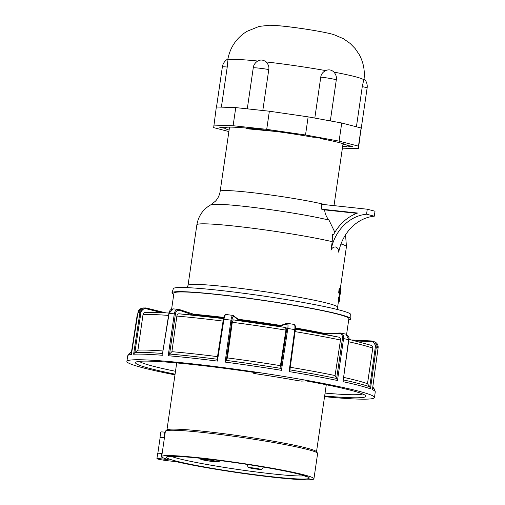 <?xml version="1.0" encoding="UTF-8"?>
<svg xmlns="http://www.w3.org/2000/svg" width="505" height="505" viewBox="0 0 505 505"><rect width="100%" height="100%" fill="white"/><g stroke="black" fill="none" stroke-linecap="round" stroke-linejoin="round"><path stroke-width="0.76" d="M176.232 461.665A76.93 4.924 -171.7 0 0 261.003 475.792A76.93 4.924 -171.7 0 0 313.933 478.791A76.93 4.924 -171.7 0 0 238.524 462.814A76.93 4.924 -171.7 0 0 161.688 456.577A76.93 4.924 -171.7 0 0 168.228 459.594L160.918 458.805A8.099 0.518 -171.7 0 0 156.91 458.673A8.099 0.518 -171.7 0 0 160.88 459.708A8.099 0.518 -171.7 0 0 168.923 460.876L176.232 461.665M313.933 478.791L317.626 453.465A76.93 4.924 -171.7 0 0 317.519 453.13L316.376 451.609A75.58 4.835 8.3 0 0 306.491 447.998A75.58 4.835 -171.7 0 0 225.034 433.845A75.58 4.835 -171.7 0 0 167.111 429.837L165.583 430.967A76.93 4.924 -171.7 0 0 165.381 431.257L161.688 456.577M157.844 453.263L160.148 437.469A8.099 0.518 8.3 0 1 160.016 437.349L160.798 432.015A8.099 0.518 8.3 0 1 164.807 432.154L165.242 432.198M162.137 453.522L161.695 453.477A8.099 0.518 -171.7 0 0 157.686 453.338L156.91 458.673M160.016 437.349A8.099 0.518 8.3 0 1 164.03 437.481L164.466 437.532M317.519 453.13A76.93 4.924 -171.7 0 0 242.217 437.494A76.93 4.924 -171.7 0 0 165.583 430.967M164.409 437.923L160.148 437.469M348.715 319.854A90.427 5.789 -171.7 0 0 350.899 318.87A90.427 5.789 -171.7 0 0 338.937 314.23A90.427 5.789 8.3 0 0 239.206 296.997A90.427 5.789 8.3 0 0 171.952 292.767A90.427 5.789 8.3 0 0 173.764 294.333M346.6 334.367L348.892 318.649A88.4 5.656 -171.7 0 0 337.201 314.041A88.4 5.656 8.3 0 0 239.193 297.129A88.4 5.656 8.3 0 0 173.941 293.127L171.593 309.224M270.011 130.688L246.27 128.687L276.671 131.565M246.27 128.687L246.358 128.068M342.939 144.43L345.111 144.386M256.275 128.687L252.083 128.365M321.666 209.177L357.591 213.041A45.349 38.992 104.5 0 0 333.584 234.535L332.416 234.408L332.227 241.668L330.977 250.202A42.149 36.24 -75.5 0 1 366.554 214.208L367.28 209.215L321.704 204.31L321.666 209.177A58.132 3.718 8.3 0 1 324.601 209.878C325.056 213.874 326.514 217.283 328.976 220.098L334.859 232.294M356.789 213.337L324.601 209.878M367.28 209.215L375.019 211.216L374.287 216.209A42.149 36.24 -75.5 0 0 338.716 252.203C338.729 249.584 337.763 247.848 335.819 246.995C333.584 246.793 331.974 247.86 330.977 250.202M366.554 214.208L374.287 216.209M339.562 293.43L339.53 293.822A75.58 4.835 8.3 0 1 339.537 293.866L340.351 293.929A76.388 4.886 8.3 0 1 340.338 293.979M339.227 293.31L340.023 293.424A76.388 4.886 8.3 0 1 340.256 293.664L339.455 293.55A75.58 4.835 8.3 0 0 339.227 293.31L339.24 293.228M338.83 290.766L339.619 290.874L340.351 288.273L339.562 288.159L339.253 288.683L338.823 293.115A75.58 4.835 8.3 0 1 338.931 293.184L339.802 293.228L340.111 291.619L339.783 292.736A76.388 4.886 8.3 0 0 339.713 292.692L339.84 292.685M339.998 296.258L339.215 296.138L338.388 298.24L338.369 301.807L339.171 301.927L339.19 298.348L339.998 296.258L339.272 301.384M339.493 294.264L340.023 294.346A76.388 4.886 8.3 0 1 339.594 294.522L339.455 294.497M339.272 301.371L339.171 301.927M340.231 288.847L340.351 288.866A76.388 4.886 8.3 0 0 340.275 288.816L339.713 292.692M340.351 288.866L340.452 288.33A76.388 4.886 8.3 0 0 340.351 288.273M339.619 290.874L339.619 293.228A76.388 4.886 8.3 0 1 339.726 293.298M340.256 293.664L340.338 293.102A76.388 4.886 8.3 0 0 340.168 292.913L340.787 288.677A76.388 4.886 8.3 0 0 340.724 288.626L340.023 293.424M340.351 291.656L340.383 293.746M341.02 289.397L341.064 289.018A76.388 4.886 8.3 0 0 341.052 288.961L340.578 291.688M340.414 293.336L340.42 293.437A76.388 4.886 8.3 0 0 340.414 293.386L340.976 289.517A76.388 4.886 8.3 0 1 340.982 289.561L340.503 292.515M340.439 293.342L340.452 292.982M340.351 293.759L340.237 294.257A76.388 4.886 8.3 0 1 340.2 294.295L339.499 294.188M338.388 298.24L339.19 298.348M339.676 291.555L340.111 291.619M339.657 291.858L340.061 291.915M338.823 293.115L339.619 293.228M338.773 293.001L339.562 293.108M338.729 292.717L339.524 292.824M338.716 292.294L339.505 292.401M338.741 291.732L339.53 291.839M338.786 291.183L339.575 291.284M338.937 290.047L339.726 290.154M339.006 289.636L339.802 289.737M339.12 289.144L339.916 289.251M339.253 288.683L340.048 288.791M339.385 288.374L340.174 288.481M339.493 288.197L340.288 288.311M339.903 289.902L340.345 289.958M339.96 289.636L340.376 289.693M340.023 289.371L340.395 289.422M339.644 292.155L339.998 292.206M339.537 293.708L340.338 293.828M339.53 293.822L340.332 293.935M339.505 294.15L340.237 294.257M339.518 294.08L340.263 294.188M339.543 293.91L340.301 294.024M171.952 292.767L173.379 288.62A89.619 5.732 8.3 0 1 240.026 292.812A89.619 5.732 8.3 0 1 338.861 309.887A89.619 5.732 -171.7 0 1 350.716 314.489L350.899 318.87M362.678 393.963A113.713 7.278 8.3 0 1 359.314 394.55A113.713 7.278 8.3 0 1 325.069 393.105M175.494 371.282A113.713 7.278 8.3 0 1 139.21 361.365M175.077 374.154A116.409 7.449 8.3 0 1 135.801 362.211A116.409 7.449 8.3 0 1 256.591 372.797L253.624 373.271L256.149 373.814A99.737 6.382 -171.7 0 1 297.805 380.637L301.599 381.092L306.099 380.909A116.409 7.449 8.3 0 1 365.702 395.75A116.409 7.449 8.3 0 1 324.652 395.97M324.551 396.677A125.114 8.004 8.3 0 0 369.786 398.969A125.114 8.004 -171.7 0 0 374.483 397.511A125.114 8.004 -171.7 0 0 268.288 374.003A125.114 8.004 -171.7 0 0 131.584 359.945A125.114 8.004 8.3 0 0 126.881 361.391A125.114 8.004 8.3 0 0 174.976 374.862M375.026 342.068L375.108 342.106C377.317 343.267 378.321 345.117 378.119 347.667L372.419 389.664L378.1 347.655L376.332 346.941L370.468 388.875L369.767 386.836L375.366 346.765C375.348 343.671 373.984 341.973 371.282 341.677L371.535 340.957L351.859 339.998L371.503 340.957M348.841 339.732L345.893 334.121C348.583 335.812 349.567 337.681 348.841 339.732L343.028 381.679L348.633 339.669L343.596 338.602L337.479 380.499L336.633 378.472L342.478 338.438C342.592 335.377 341.651 333.792 339.65 333.679A0.808 0.562 -91.4 0 1 340.282 333.003C342.624 333.136 343.728 334.998 343.596 338.602L342.478 338.438M289.889 369.856L295.337 329.733L289.889 370.083L289.113 371.585L294.775 329.601L287.825 328.465L281.449 370.329L280.439 365.664A121.465 7.771 -171.7 0 0 227.389 357.906L226.328 360.4A124.268 7.954 8.3 0 1 280.767 368.366L286.853 328.357C287.238 325.637 287.023 324.178 286.209 324.002A0.808 0.77 70.6 0 1 286.714 323.37L287.08 323.339C288.014 323.547 288.267 325.258 287.825 328.465L286.853 328.357M238.511 320.568L238.594 319.981L233.727 316.326C232.893 316.376 232.287 317.708 231.915 320.328L226.328 360.4L225.123 362.091L230.968 320.151L223.955 319.248L217.396 361.094L217.074 359.421L223.374 319.21L217.131 359.213A124.268 7.954 8.3 0 0 169.579 354.043L168.203 355.741L174.301 313.845L169.112 313.416L162.427 354.226L168.885 313.416L173.291 308.877L179.029 309.42C176.346 309.294 174.768 310.764 174.301 313.845L175.418 314.009L169.585 354.043L171.902 351.688L176.857 316.079C177.198 314.482 177.943 313.725 179.092 313.807L223.481 318.611A118.77 7.6 -171.7 0 0 179.092 313.807M161.549 312.538L146.292 308.776C143.3 308.511 141.52 309.748 140.939 312.481L134.86 352.484L133.598 354.239L139.961 312.374L137.985 312.538L131.527 353.778M375.366 346.765L376.332 346.941L373.025 341.26L375.114 342.106L378.119 347.667M373.025 341.26L371.535 340.957L373.025 341.26M343.476 379.93A124.268 7.954 8.3 0 1 369.767 386.843L367.488 383.724A121.465 7.771 -171.7 0 0 343.81 377.424M370.569 345.18C372.122 345.54 372.854 346.537 372.766 348.172L367.488 383.724M345.893 334.121L340.282 333.003M289.92 369.862A124.268 7.954 8.3 0 1 336.639 378.472L335.067 375.55A121.465 7.771 -171.7 0 0 290.268 367.28M338.969 337.188A118.77 7.6 -171.7 0 0 295.406 329.14L338.969 337.188C340.111 337.441 340.616 338.382 340.484 340.01L335.067 375.55M324.355 334.278L324.444 333.395L325.1 333.369A0.814 0.562 -91.4 0 1 325.195 333.376M339.65 333.679L324.374 334.058A97.812 6.262 -171.7 0 0 295.45 328.622M293.916 324.456C294.882 324.639 295.166 326.35 294.775 329.601L295.337 329.733C295.936 327.278 295.532 325.51 294.131 324.437L287.288 323.314M232.275 322.285L233.247 319.867L285.66 327.53L285.931 330.131A121.465 7.771 -171.7 0 0 232.275 322.285L227.389 357.906M238.12 319.229L238.568 319.968A0.808 0.776 -53 0 0 238.284 319.236M231.915 320.328L230.968 320.151C231.41 317.071 232.111 315.499 233.083 315.442L226 314.476C224.725 314.539 223.848 316.117 223.374 319.21L223.955 319.248C224.51 316.023 225.255 314.457 226.196 314.552M193.667 315.189L179.445 310.253C177.154 310.139 175.809 311.389 175.418 314.009M168.569 315.417A121.465 7.771 -171.7 0 0 143.022 314.577L137.928 350.154L134.86 352.484A124.268 7.954 8.3 0 1 162.547 353.468M143.022 314.577C143.407 312.98 144.386 312.235 145.97 312.33M146.292 308.776L146.261 308.012L144.771 307.873L139.961 312.374L140.939 312.481M142.574 308.056L137.96 312.544M131.54 351.77L137.038 316.079L131.521 351.783M285.931 330.131L280.439 365.664M217.51 356.637A121.465 7.771 -171.7 0 0 171.902 351.688M162.945 350.969A121.465 7.771 -171.7 0 0 137.928 350.154M324.999 333.382L324.444 333.395A96.941 6.205 8.3 0 0 295.482 327.947L324.444 333.382M280.199 326.659L280.281 326.148A97.983 6.268 -171.7 0 0 238.581 320.05M238.322 319.261A97.111 6.212 8.3 0 1 280.748 325.46L280.818 325.441A0.808 0.77 70.6 0 0 280.319 326.072L280.281 326.148M193.705 314.924L193.819 314.261L193.39 314.135M280.288 326.078L280.944 325.491M238.328 319.274L232.9 315.36M137.695 314.224L137.057 316.073L134.027 337.662M252.102 128.232L252.045 128.611A61.951 3.964 -171.7 0 0 224.902 127.733L219.827 127.001L219.827 127.519L224.895 128.257A61.951 3.964 -171.7 0 0 229.093 130.088M320.208 138.136L320.157 138.509L322.695 138.591L315.758 137.322L313.22 137.24A61.951 3.964 -171.7 0 0 258.989 129.356L249.508 127.954L252.045 128.611M347.314 145.522L347.238 146.04L352.313 146.772L352.313 146.248L347.244 145.516A61.951 3.964 8.3 0 0 339.177 142.599A61.951 3.964 -171.7 0 0 320.157 138.509M224.984 127.677L224.895 128.257M347.238 146.04A61.951 3.964 8.3 0 1 342.611 146.646M221.379 107.136L227.225 67.051A10.794 0.688 8.3 0 0 222.358 66.919A10.794 10.794 0 0 1 227.9 58.984L227.894 58.984C230.274 47.072 236.586 37.881 246.825 31.405L259.166 26.405L269.5 25.25A35.097 2.247 -171.7 0 0 269.354 25.256M227.843 60.688L227.225 67.051M247.28 108.84L253.251 67.891C253.497 65.183 254.975 62.891 257.683 61.023C260.63 59.476 263.408 59.773 266.028 61.919C268.363 64.287 269.279 66.83 268.78 69.557L262.802 110.513M314.804 118.075L320.776 77.114C321.041 74.399 322.657 72.221 325.624 70.58C328.774 69.273 331.551 69.778 333.969 72.108C336.04 74.626 336.816 77.24 336.292 79.954L330.32 120.916M333.969 72.108A68.832 4.406 -171.7 0 1 354.8 76.596A68.832 4.406 8.3 0 1 363.739 79.809C364.2 78.224 364.2 78.433 363.733 80.434M363.739 79.809L362.268 86.671L356.416 126.799M342.39 148.154L358.443 148.672L361.113 128.011L341.733 123.005L308.151 116.857L269.361 111.22L252.557 109.408L235.753 107.603L216.336 106.978L213.672 127.632L228.879 131.565M358.443 148.672L358.468 146.141L339.095 141.129L305.506 134.98L266.716 129.343L233.108 125.726L213.697 125.101M266.716 129.343L269.361 111.22M233.108 125.726L235.753 107.603M305.506 134.98L308.151 116.857M339.095 141.129L341.733 123.005M358.468 146.141L361.113 128.011M219.827 127.519L219.896 127.007M299.711 474.346A72.202 4.621 8.3 0 1 273.502 476.916A72.202 4.621 8.3 0 1 175.91 461.027A72.202 4.621 -171.7 0 1 202.12 458.458A72.202 4.621 -171.7 0 1 299.711 474.346M304.749 475.824A69.507 4.45 8.3 0 1 247.374 470.805A69.507 4.45 8.3 0 1 178.612 458.609A69.507 4.45 -171.7 0 1 171.34 456.362M160.918 458.805L161.695 453.477M164.807 432.154L164.03 437.481M328.976 220.098A64.861 4.147 -171.7 0 0 259.797 208.218A64.861 4.147 -171.7 0 0 210.85 204.79L215.496 201.141C218.015 198.383 219.568 195.107 220.167 191.3A57.362 3.668 8.3 0 1 261.918 193.825A57.362 3.668 8.3 0 1 325.479 204.714M340.364 288.279L346.436 246.642A75.58 4.835 -171.7 0 0 340.989 243.972M332.227 241.668A75.58 4.835 -171.7 0 0 248.927 227.774A75.58 4.835 -171.7 0 0 196.862 224.82C198.446 215.856 203.111 209.177 210.85 204.79M196.862 224.82L188.03 285.382A75.58 4.835 8.3 0 1 243.814 288.803A75.58 4.835 8.3 0 1 327.606 303.265A75.58 4.835 8.3 0 1 337.605 307.204L338.47 301.264M343.028 381.679A125.063 8.004 8.3 0 1 370.468 388.875M289.113 371.585A125.063 8.004 8.3 0 1 337.479 380.499M225.123 362.091A125.063 8.004 8.3 0 1 281.449 370.329M168.203 355.741A125.063 8.004 8.3 0 1 217.396 361.094M133.598 354.239A125.063 8.004 8.3 0 1 162.484 355.274M372.419 389.664A125.063 8.004 8.3 0 1 375.259 391.874L374.483 397.511M372.658 388.048A124.268 7.954 8.3 0 1 374.565 389.361L375.259 391.874M371.282 341.677L355.741 340.919M287.08 323.339A0.808 0.77 70.6 0 0 286.726 323.364L280.818 325.441M233.727 316.326A0.808 0.776 -53 0 0 233.436 315.587M179.445 310.253A0.808 0.568 -71.8 0 0 179.029 309.42M146.286 308.025L165.533 312.772L146.261 308.012L142.486 308.069C139.898 308.618 138.389 310.108 137.96 312.551L137.979 312.563M138.919 312.443A5.397 5.195 -94.9 0 1 143.597 307.955M131.856 351.537L129.135 353.557L127.752 355.766A125.063 8.004 8.3 0 1 131.426 354.422M372.766 348.172A121.465 7.771 -171.7 0 0 348.57 341.74M340.484 340.01A121.465 7.771 -171.7 0 0 295.078 331.627M223.077 321.098A121.465 7.771 -171.7 0 0 176.857 316.079M137.48 315.631A121.465 7.771 -171.7 0 0 137.177 316.073L137.594 314.899M285.615 327.53A118.77 7.6 -171.7 0 0 233.291 319.88M280.313 326.072L286.209 324.002M129.135 353.557A124.268 7.954 8.3 0 1 131.66 352.793M193.819 314.274A97.111 6.212 8.3 0 1 223.753 317.424L193.314 314.097A0.808 0.568 -71.8 0 0 193.219 314.085L179.212 309.483M223.576 318.15A97.983 6.268 -171.7 0 0 193.693 314.994M193.636 314.905A0.808 0.568 -71.8 0 0 193.32 314.104L178.429 309.3M340.092 333.01L325.195 333.382M324.563 334.058A0.814 0.562 -91.4 0 1 325.1 333.369L340.9 333.06M253.813 372.387L253.687 373.239M331.633 34.018A35.097 2.247 -171.7 0 0 299.332 28.192A35.097 2.247 -171.7 0 0 269.5 25.25C283.412 25.3 318.554 30.654 331.495 33.98L333.843 34.637A35.097 2.247 -171.7 0 0 331.633 34.018M257.683 61.023A68.832 4.406 -171.7 0 0 227.85 60.063M325.624 70.58A68.832 4.406 -171.7 0 0 266.028 61.919M333.982 34.681A35.097 2.247 -171.7 0 0 333.843 34.637L343.394 38.689L350.18 43.462L355.166 48.587L359.042 54.269C363.303 61.926 364.982 70.113 364.073 78.831M362.268 86.671A10.794 0.688 8.3 0 1 367.129 87.971A10.794 10.794 0 0 0 364.073 78.774M320.776 77.114A10.794 0.688 8.3 0 1 336.292 79.954M253.251 67.891A10.794 0.688 8.3 0 1 268.78 69.557M215.566 461.122A8.099 0.518 -171.7 0 0 204.266 459.417A8.099 0.518 -171.7 0 0 203.376 460.03A8.099 0.518 -171.7 0 0 214.669 461.728A8.099 0.518 -171.7 0 0 215.566 461.122M248.283 464.594A8.099 0.518 -171.7 0 0 247.368 464.695L247.406 464.455M252.323 467.845A5.397 0.347 -171.7 0 0 250.366 468.034A5.397 0.347 -171.7 0 0 257.664 469.221A5.397 0.347 -171.7 0 0 259.62 469.031A5.397 0.347 -171.7 0 0 252.323 467.845M307.621 476.998L299.427 474.29C284.643 470.401 251.004 464.568 221.234 460.743C201.861 458.25 186.989 456.804 176.63 456.406C167.919 456.185 168.064 456.791 168.253 456.665L168.253 456.665M176.712 362.937L166.934 429.963M326.287 384.76L316.509 451.786M334.007 205.636L343.047 143.685M220.167 191.3L229.529 127.127M346.436 246.642L345.553 234.825M339.164 296.479L339.549 293.866M340.414 293.538L340.553 292.61M340.843 290.602L340.989 289.624M337.845 309.628L337.605 307.204M188.03 285.382L187.102 287.635M168.885 313.416C169.743 311.534 169.232 309.426 173.291 308.877M137.96 312.551L131.452 354.093M127.752 355.766L126.881 361.391M372.797 387L374.565 389.361M280.862 325.473L238.202 319.236M168.544 312.967L168.973 312.961M137.707 314.167L137.038 316.079M145.427 312.305L168.967 312.999M348.886 339.316L371.118 345.313M253.756 372.381L253.624 373.271M367.129 87.971L361.1 129.28M222.358 66.919L216.512 106.984M220.111 460.598L219.018 461.545L217.605 461.873L213.306 461.595L203.174 459.998L200.82 459.298L199.557 458.193M264.254 467.194L266.053 467.504M247.368 464.695C248.207 468.495 248.359 466.923 249.906 467.933L257.765 469.24C262.581 469 260.832 470.742 263.395 467.037"/></g></svg>
